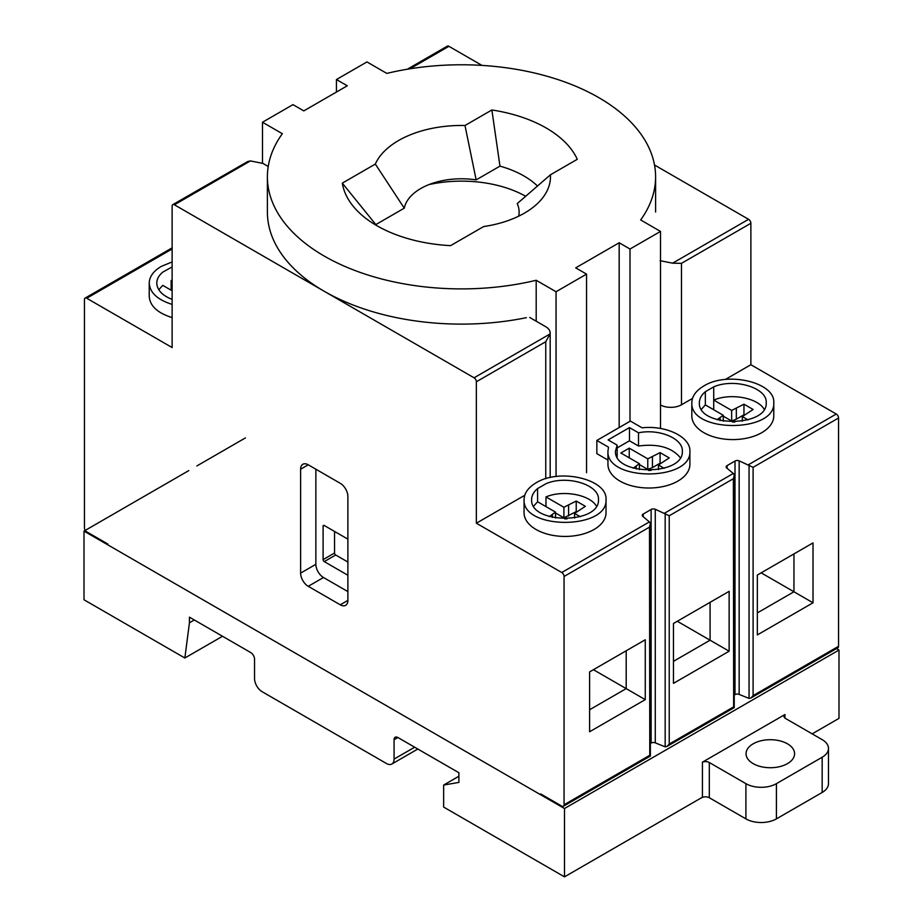 <?xml version="1.0" encoding="UTF-8"?>
<svg xmlns="http://www.w3.org/2000/svg" width="923" height="923" viewBox="0 0 923 923"><rect width="100%" height="100%" fill="white"/><g stroke="black" fill="none" stroke-linecap="round" stroke-linejoin="round"><path stroke-width="1.38" d="M483.594 226.585L450.574 245.645A119.702 69.11 180 0 1 358.805 212.336A119.702 69.11 180 0 1 342.306 183.135L375.326 164.075A88.966 51.365 180 0 1 464.996 125.505L491.878 109.987A119.702 69.11 180 0 1 577.279 159.298L550.396 174.816A88.966 51.365 180 0 1 537.821 203.222A88.966 51.365 180 0 1 483.594 226.585M376.169 225.293A88.354 51.007 180 0 1 375.846 224.577L342.306 183.135M375.846 224.577L404.274 208.171L375.326 164.075M404.274 208.171A57.618 33.263 180 0 1 476.153 179.881L464.996 125.505M476.153 179.881L499.966 166.128L491.878 109.987M499.966 166.128A88.354 51.007 180 0 1 537.532 186.077M518.668 216.178A57.618 33.263 180 0 0 517.226 203.602L550.396 174.816M303.817 110.887L292.983 104.634L262.49 122.24L282.346 133.708A194.107 112.064 0 0 0 267.393 176.835A194.107 112.064 0 0 0 536.194 280.269L556.05 291.737L586.543 274.119L575.71 267.866L619.171 242.772L630.005 249.025L660.51 231.419L640.654 219.951A194.107 112.064 0 0 0 655.595 176.835A194.107 112.064 0 0 0 386.806 73.402L366.95 61.933L336.445 79.54L347.279 85.793L303.817 110.887M262.49 163.198L262.49 122.24M267.393 176.835L267.393 212.059A194.107 112.064 0 0 0 526.375 317.674M536.194 321.204L536.194 280.269M556.05 476.487L556.05 291.737M586.543 472.668L586.543 274.119M619.171 427.557L619.171 242.772M630.005 421.292L630.005 249.025M660.51 428.457L660.51 231.419M336.445 92.058L336.445 79.54M836.492 648.581L838.995 650.034L838.995 718.371L812.159 733.866M702.426 762.167L784.942 714.529A5.388 3.115 0 0 0 783.985 716.306A5.388 3.115 0 0 0 785.565 718.498L822.162 739.635A21.564 12.449 180 0 1 828.473 748.438A21.564 12.449 180 0 1 822.162 757.241L776.416 783.662A21.564 12.449 180 0 1 745.911 783.662L709.314 762.525A5.388 3.115 0 0 0 702.426 762.167L702.426 797.218L564.495 876.85L443.64 807.071L443.64 785.058L458.893 782.416L458.893 772.736L397.894 737.523A5.388 3.115 -120 0 0 395.194 737.246A5.388 3.115 -120 0 0 394.075 739.715L394.075 759.087A10.788 6.23 60 0 1 391.848 764.025A10.788 6.23 60 0 1 386.449 763.494L262.167 691.731A10.788 6.23 60 0 1 254.54 678.532L254.54 659.16A5.388 3.115 -120 0 0 250.721 652.549L189.434 617.164L189.434 622.794L184.854 658.007L84.005 599.777L84.005 531.106L564.495 808.513L564.495 876.85M458.893 776.243L443.64 785.058M245.437 437.894L196.864 465.942M188.765 470.615L84.005 531.106M838.995 650.034L564.495 808.513M787.469 743.811A24.263 14.007 180 0 1 794.576 753.722A24.263 14.007 180 0 1 770.313 767.728A24.263 14.007 180 0 1 746.049 753.722A24.263 14.007 180 0 1 761.025 740.777A24.263 14.007 180 0 1 787.469 743.811M828.473 748.438L828.473 783.662A21.564 12.449 180 0 1 822.162 792.465L776.416 818.874A21.564 12.449 180 0 1 745.911 818.874L709.314 797.749A5.388 3.115 0 0 0 701.688 797.749L701.688 797.645M194.303 619.979L189.434 622.794M222.512 636.27L184.854 658.007M784.942 714.529L784.942 718.071M813.013 542.909L813.013 602.788L757.345 634.92L757.345 575.052L813.013 542.909L793.953 553.915L793.953 591.781L761.163 572.848M734.235 695.077L735.008 694.638A3.231 1.869 180 0 1 739.15 694.431L749.049 698.399L750.907 697.996L753.099 695.688L753.099 467.326L739.15 460.842A3.231 1.869 0 0 0 735.008 461.05L727.082 465.63A3.231 1.869 0 0 0 726.136 466.946A3.231 1.869 0 0 0 726.724 468.019L733.658 473.776L734.235 475.357L733.381 478.714L733.658 707.283M750.907 697.996L837.888 647.784A3.231 1.869 -120 0 0 838.557 646.296L838.557 417.992A3.231 1.869 -120 0 0 836.261 414.035L750.872 364.723L725.363 379.457M315.862 469.219L315.862 564.311A10.788 6.23 -120 0 0 323.488 577.51L347.89 591.597M347.89 539.147L324.25 525.499A1.615 0.935 -120 0 0 323.442 525.418A1.615 0.935 -120 0 0 323.108 526.156L323.108 559.615A1.615 0.935 -120 0 0 324.25 561.599L347.89 575.248M172.128 317.593C157.545 313.024 149.907 305.94 149.226 296.364L149.226 283.153C149.907 292.729 157.545 299.813 172.128 304.394M172.128 347.556L86.727 298.256A3.231 1.869 -120 0 0 85.112 298.094A3.231 1.869 -120 0 0 84.443 299.583L84.443 527.887A3.231 1.869 -120 0 0 86.739 531.844L107.853 544.039L107.853 544.882L540.647 794.749L540.647 793.907L561.761 806.102A3.231 1.869 -120 0 0 563.388 806.264A3.231 1.869 -120 0 0 564.057 804.787L564.057 576.471A3.231 1.869 -120 0 0 561.761 572.514L476.36 523.214L476.36 381.764A3.231 1.869 -120 0 0 474.076 377.795L174.412 204.791A3.231 1.869 -120 0 0 172.797 204.629A3.231 1.869 -120 0 0 172.128 206.117L172.128 347.556M650.369 743.511L651.13 743.061A3.231 1.869 180 0 1 655.272 742.853L665.171 746.822L667.029 746.419L669.221 744.111L669.221 515.761L655.272 509.265A3.231 1.869 0 0 0 651.13 509.473L643.204 514.053A3.231 1.869 0 0 0 642.258 515.369A3.231 1.869 0 0 0 642.846 516.442L649.78 522.199L650.357 523.779L649.504 527.137L649.78 755.706M729.135 591.331L729.135 651.211L673.467 683.343L673.467 623.475L729.135 591.331L710.075 602.338L710.075 640.204L677.286 621.271M536.067 482.844C528.256 487.506 524.252 493.078 524.068 499.574C522.083 529.952 608.003 529.952 606.019 499.574C607.622 479.337 559.719 467.88 536.067 482.844M537.59 488.555L545.978 483.721C566.641 474.676 599.546 484.61 598.473 499.574C600.088 524.356 529.998 524.356 531.613 499.574C531.671 495.547 533.667 491.878 537.59 488.555L537.59 501.766L533.632 506.173M576.575 511.734A23.179 13.383 0 0 0 576.217 511.607L563.907 517.838L563.907 507.269L545.978 496.92C562.961 489.675 589.832 494.59 596.454 506.173M563.907 507.269L576.217 501.051L585.367 506.323L574.579 513.43L580.302 516.742M567.149 518.83L564.68 518.864M549.289 516.592L555.519 512.115L537.59 501.766M545.978 496.92L545.978 506.612M158.791 289.764L162.748 285.357L172.128 290.768M171.136 290.191L171.136 280.511L172.128 280.131M171.136 280.511L172.128 281.088M713.721 409.754L713.721 386.864C734.396 377.819 767.301 387.764 766.228 402.716C767.844 427.511 697.753 427.511 699.369 402.716C699.426 398.701 701.411 395.032 705.345 391.71L713.721 386.864L713.733 400.074C730.704 392.817 757.575 397.744 764.209 409.327M703.822 385.987C696 390.648 691.996 396.232 691.823 402.716C689.839 433.106 775.758 433.106 773.774 402.716C775.378 382.48 727.474 371.023 703.822 385.987M172.128 261.924L161.225 266.424C153.403 271.085 149.411 276.669 149.226 283.153M172.128 299.398C162.263 295.475 157.141 290.064 156.772 283.153C156.829 279.138 158.814 275.469 162.748 272.147L172.128 266.92M692.504 398.424L681.474 404.793A15.091 8.711 180 0 1 660.51 405.001M550.177 332.891L550.177 476.983A15.091 8.711 180 0 1 550.143 477.526M524.749 495.282L476.36 523.214M773.774 402.716L773.774 415.927A40.981 23.663 180 0 1 732.793 439.59A40.981 23.663 180 0 1 691.823 415.927L691.823 402.716M607.945 451.139L607.945 464.35A40.981 23.663 0 0 0 648.915 488.013A40.981 23.663 0 0 0 689.896 464.35L689.896 451.139C691.881 481.529 605.961 481.529 607.945 451.139L608.522 447.194L596.846 440.444L630.397 421.073L642.073 427.822C666.083 425.088 690.554 437.017 689.896 451.139M596.846 440.444L596.846 453.654L607.945 460.069M606.019 499.574L606.019 512.773A40.981 23.663 180 0 1 565.049 536.436A40.981 23.663 180 0 1 524.068 512.773L524.068 499.574M545.758 478.702L545.758 341.706L550.073 333.93L474.076 377.795M268.224 166.498L262.87 163.406L250.41 160.914L247.641 161.583L172.797 204.629M529.744 317.477L545.758 326.73C549.081 328.738 550.523 331.138 550.073 333.918L550.177 332.88M660.13 260.69L672.59 263.182L681.474 263.343L681.474 404.793M750.872 364.723L750.872 223.285A3.231 1.869 -120 0 0 748.576 219.316L654.511 165.009M481.968 65.395L448.913 46.312A3.231 1.869 -120 0 0 447.297 46.15L407.343 69.213M541.363 794.322L540.647 794.749M645.258 639.766L645.258 699.634L589.601 731.766L589.601 671.898L645.258 639.766L626.198 650.773L626.198 688.627L589.601 709.752M300.621 573.114A10.788 6.23 -120 0 0 308.236 586.313L340.264 604.807A10.788 6.23 -120 0 0 345.652 605.338A10.788 6.23 -120 0 0 347.89 600.4L347.89 496.505A10.788 6.23 -120 0 0 340.264 483.306L308.236 464.811A10.788 6.23 -120 0 0 302.848 464.281A10.788 6.23 -120 0 0 300.621 469.219L300.621 573.114L315.862 564.311M638.508 432.806L629.474 427.591L608.119 439.913L617.152 445.128L615.491 451.139C613.876 475.933 683.966 475.933 682.351 451.139C683.055 438.506 659.091 428.48 638.508 432.806L638.508 446.017L629.474 440.802L617.152 447.909M664.179 468.319L658.457 465.007L669.233 457.9L660.083 452.616L647.773 458.846L629.244 448.151L620.856 452.997L639.385 463.692L633.166 468.169M648.546 470.442L651.015 470.407M680.332 457.75C671.817 447.39 657.868 443.478 638.508 446.017M629.474 440.802L629.474 427.591M617.152 457.15L617.152 445.128M748.057 419.896L742.323 416.585L753.11 409.477L743.961 404.193L731.651 410.423L713.733 400.074M732.424 422.019L734.893 421.984M701.388 409.327L705.345 404.92L723.263 415.269L717.044 419.734M705.345 404.92L705.345 391.71M563.907 517.838L555.519 513.003M555.519 518.068L555.519 512.115M552.358 517.422L552.358 514.815M574.579 518.068L574.579 513.43M576.217 511.607L576.217 501.051M568.591 516.015L568.591 505.446M723.263 416.146L731.651 420.992L731.651 410.423M731.651 420.992L736.335 419.169L736.335 408.601M736.335 419.169L743.961 414.762L743.961 404.193M742.323 421.223L742.323 416.585M720.102 420.576L720.102 417.969M723.263 421.223L723.263 415.269M629.244 457.831L629.244 448.151M639.385 464.569L647.773 469.415L647.773 458.846M647.773 469.415L652.457 467.592L652.457 457.023M652.457 467.592L660.083 463.184L660.083 452.616M658.457 469.645L658.457 465.007M636.224 468.999L636.224 466.392M639.385 469.645L639.385 463.692M334.553 531.44L334.553 553.015A1.615 0.935 -120 0 0 335.695 554.988L347.89 562.038M673.467 661.33L710.075 640.204L729.135 651.211M757.345 612.907L793.953 591.781L813.013 602.788M593.408 669.694L645.258 699.634M525.729 196.311A91.654 52.923 0 0 0 429.01 184.577M397.894 737.523L394.075 739.715M414.669 747.203L394.075 759.087M709.314 762.525L709.314 797.749M822.162 757.241L822.162 792.465M776.416 783.662L776.416 818.874M745.911 783.662L745.911 818.874M838.557 646.296L753.099 695.63M838.557 417.992L753.099 467.326M172.128 248.956L86.727 298.256M836.261 414.035L748.588 464.661M733.381 707.018L669.221 744.065M733.381 478.714L669.221 515.761M733.324 473.464L664.71 513.084M649.446 521.887L561.761 572.514M545.758 341.706L476.36 381.764M448.913 46.312L409.985 68.787M250.41 160.914L174.412 204.791M748.576 219.316L672.59 263.193M649.504 755.441L564.057 804.787M649.504 527.137L564.057 576.471M750.872 223.285L681.474 263.343M665.171 746.822L665.171 513.315M655.272 742.853L655.272 509.265M651.13 743.061L651.13 509.473M643.204 516.742L643.204 514.053M749.049 698.399L749.049 464.892M739.15 694.431L739.15 460.842M735.008 694.638L735.008 461.05M727.082 468.319L727.082 465.63M347.89 600.4L340.264 604.807M308.236 464.811L300.621 469.219M323.488 577.51L308.236 586.313M324.25 525.499L323.108 526.156M334.553 553.015L323.108 559.615M335.695 554.988L324.25 561.599M655.595 212.059L655.595 176.835M417.819 749.026L391.848 764.025M172.093 247.883L85.112 298.094M734.235 707.618L667.029 746.419M650.369 756.041L563.388 806.264M650.369 755.614L650.369 524.449M734.235 707.18L734.235 476.026"/></g></svg>
